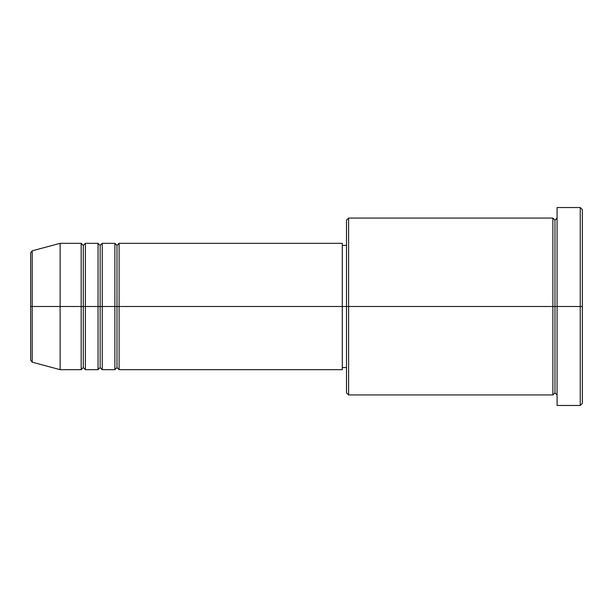 <?xml version="1.0" encoding="UTF-8"?>
<svg xmlns="http://www.w3.org/2000/svg" width="613" height="613" viewBox="0 0 613 613"><rect width="100%" height="100%" fill="white"/><g stroke="black" fill="none" stroke-linecap="round" stroke-linejoin="round"><path stroke-width="0.92" d="M30.65 306.5L30.65 360.16L30.65 306.5L30.65 360.16L32.213 362.191L32.213 306.5L32.213 362.191L32.213 306.5L30.65 306.5L30.65 252.84L30.65 306.5L60.128 306.5L32.213 306.5L32.213 250.809L32.213 306.5L32.213 250.809L30.65 252.84L30.65 306.5M557.079 394.941L554.972 392.833L552.872 394.941L552.872 218.059L552.872 306.5L554.972 306.5L554.972 220.167L554.972 306.5L554.972 220.167L554.972 306.5L557.079 306.5L557.079 405.469L557.079 207.531L557.079 306.5L580.243 306.5L580.243 405.469L580.243 306.5L582.35 306.5L582.35 209.638L582.35 403.362L582.35 306.5L348.613 306.5L348.613 394.941L348.613 306.5L342.299 306.5L342.299 369.67L342.299 306.5L119.091 306.5L119.091 243.33L119.091 306.5L116.983 306.5L116.983 245.438L116.983 306.5L114.876 306.5L114.876 243.33L114.876 306.5L102.248 306.5L102.248 243.33L102.248 306.5L100.141 306.5L100.141 245.438L100.141 306.5L98.034 306.5L98.034 243.33L98.034 306.5L85.399 306.5L85.399 243.33L85.399 306.5L83.291 306.5L83.291 245.438L83.291 306.5L81.184 306.5L81.184 243.33L81.184 306.5L60.128 306.5L60.128 369.67L60.128 306.5L81.184 306.5L81.184 243.33L60.128 243.33L60.128 306.5L60.128 243.33L32.213 250.809M119.091 369.67L116.983 367.562L114.876 369.67L114.876 306.5L116.983 306.5L116.983 245.438L116.983 367.562L116.983 306.5L116.983 367.562L116.983 306.5L119.091 306.5L119.091 369.67L342.299 369.67M102.248 369.67L100.141 367.562L98.034 369.67L98.034 306.5L100.141 306.5L100.141 245.438L100.141 367.562L100.141 306.5L100.141 367.562L100.141 306.5L102.248 306.5L102.248 369.67L114.876 369.67M85.399 369.67L83.291 367.562L81.184 369.67L81.184 306.5L83.291 306.5L83.291 245.438L83.291 367.562L83.291 306.5L83.291 367.562L83.291 306.5L85.399 306.5L85.399 369.67L98.034 369.67M81.184 243.33L83.291 245.438L85.399 243.33L85.399 306.5L98.034 306.5L98.034 243.33L100.141 245.438L102.248 243.33L102.248 306.5L114.876 306.5L114.876 243.33L116.983 245.438L119.091 243.33L119.091 306.5L342.299 306.5L342.299 243.33L342.299 306.5L346.506 306.5L346.506 392.833L346.506 220.167L346.506 306.5L552.872 306.5L552.872 218.059L348.613 218.059L348.613 306.5L348.613 218.059L346.506 220.167M580.243 306.5L580.243 207.531L580.243 306.5M552.872 306.5L552.872 394.941L552.872 306.5M554.972 306.5L554.972 392.833L554.972 306.5M81.184 306.5L81.184 369.67L81.184 306.5M85.399 306.5L85.399 369.67L85.399 306.5M98.034 306.5L98.034 369.67L98.034 306.5M102.248 306.5L102.248 369.67L102.248 306.5M114.876 306.5L114.876 369.67L114.876 306.5M119.091 306.5L119.091 369.67L119.091 306.5M552.872 394.941L348.613 394.941L346.506 392.833M557.079 405.469L580.243 405.469L582.35 403.362M552.872 218.059L554.972 220.167L557.079 218.059M346.506 367.562L342.299 367.562M81.184 369.67L60.128 369.67L32.213 362.191M98.034 243.33L85.399 243.33M582.35 209.638L580.243 207.531L557.079 207.531M346.506 245.438L342.299 245.438M342.299 243.33L119.091 243.33M114.876 243.33L102.248 243.33"/></g></svg>
